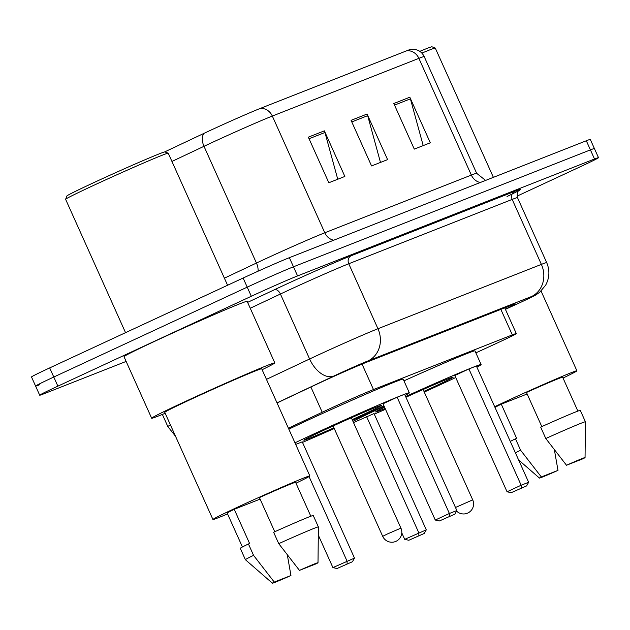 <?xml version="1.0" encoding="UTF-8"?>
<svg xmlns="http://www.w3.org/2000/svg" width="630" height="630" viewBox="0 0 630 630"><rect width="100%" height="100%" fill="white"/><g stroke="black" fill="none" stroke-linecap="round" stroke-linejoin="round"><path stroke-width="0.94" d="M475.855 352.855L492.628 345.161A37.501 0.913 155.8 0 0 498.117 342.625A37.501 0.913 155.8 0 0 516.301 333.561A37.501 0.913 155.8 0 0 512.324 334.892L373.48 389.553A37.501 0.913 155.8 0 0 322.221 412.248L288.406 428.211M505.331 309.141A37.501 0.913 155.8 0 0 515.301 303.943A37.501 0.913 155.8 0 0 511.316 305.274L366.046 362.463A37.501 0.913 155.8 0 0 314.795 385.158L277.058 402.972M126.134 361.423L43.683 393.884A37.501 0.913 -24.2 0 1 39.698 395.215A37.501 0.913 -24.2 0 1 57.881 386.151L251.315 296.265A37.501 0.913 -24.2 0 1 297.565 275.916L594.515 159.004A37.501 0.913 -24.2 0 1 598.5 157.673A37.501 0.913 -24.2 0 1 580.317 166.737L517.033 196.143M39.58 384.765A37.501 0.913 -24.2 0 1 35.595 386.095L31.5 376.976A37.501 0.913 -24.2 0 1 49.683 367.912L243.117 278.035A37.501 0.913 -24.2 0 1 289.367 257.678L586.317 140.766L590.42 149.885A37.501 0.913 -24.2 0 1 594.405 148.554A37.501 0.913 -24.2 0 0 590.42 149.885L293.47 266.797L590.42 149.885L594.515 159.004M243.117 278.035L247.22 287.154A37.501 0.913 -24.2 0 1 293.47 266.797A37.501 0.913 -24.2 0 0 247.22 287.154L53.786 377.031L247.22 287.154L251.315 296.265M35.595 386.095A37.501 0.913 -24.2 0 1 53.786 377.031A37.501 0.913 -24.2 0 0 35.595 386.095L39.698 395.215M308.338 137.159L328.836 182.755L344.854 176.447L324.363 130.851L308.338 137.159M337.751 179.243L324.954 132.489A10.001 8.883 -111.5 0 0 324.363 130.851M393.797 103.517L414.288 149.113L430.306 142.805L409.815 97.209L393.797 103.517M423.202 145.601L410.406 98.847A10.001 8.883 -111.5 0 0 409.815 97.209M351.067 120.338L371.558 165.934L387.584 159.626L367.093 114.03L351.067 120.338M380.481 162.422L367.684 115.668A10.001 8.883 -111.5 0 0 367.093 114.03M164.58 151.956L204.12 133.292A41.005 1 -24.2 0 1 260.159 108.478L406.712 50.778A41.005 1 -24.2 0 1 410.902 49.313C417.139 48.896 421.572 51.313 424.195 56.582A50.006 1.221 155.8 0 0 418.887 58.354A12.498 11.104 -111.5 0 0 406.712 50.778M586.317 140.766A37.501 0.913 -24.2 0 1 590.302 139.435L598.5 157.673M419.8 51.353A53.755 1.315 -24.2 0 1 431.952 46.793L435.259 48.053A56.251 1.378 -24.2 0 1 435.283 48.077L493.384 177.353M421.864 53.101A56.251 1.378 -24.2 0 1 435.259 48.053M494.684 406.72A53.125 1.299 -24.2 0 1 505.74 401.515A53.125 1.299 -24.2 0 1 576.899 370.802A53.125 1.299 -24.2 0 1 563.023 378.047M515.395 452.812A40.005 0.976 -24.2 0 1 520.601 450.222L515.482 438.827L516.647 438.362L501.283 404.169L527.152 393.978M494.983 407.397A37.501 0.913 -24.2 0 1 501.283 404.169M557.991 470.382A25.003 0.614 -24.2 0 1 539.445 478.068A25.003 0.614 -24.2 0 1 541.32 476.949L557.991 470.382L554.384 449.828M541.32 476.949L520.601 450.222M510.276 441.417A40.005 0.976 -24.2 0 1 515.482 438.827M541.808 426.605L526.467 392.466A37.501 0.913 -24.2 0 1 562.645 377.205L577.875 411.091M566.504 465.247A25.003 0.614 -24.2 0 1 585.057 457.569A25.003 0.614 -24.2 0 1 583.183 458.679L566.504 465.247L545.793 438.519A40.005 0.976 -24.2 0 1 585.42 421.777A40.005 0.976 -24.2 0 1 585.42 421.793L580.293 410.382A40.005 0.976 -24.2 0 0 540.666 427.116L545.793 438.519M352.957 421.383A73.127 1.788 -24.2 0 1 383.166 406.846A73.127 1.788 -24.2 0 1 384.19 406.374M405.626 396.546A73.127 1.788 -24.2 0 1 481.115 364.565A73.127 1.788 -24.2 0 1 476.902 367.164M455.71 377.535A73.127 1.788 -24.2 0 1 445.662 382.245A73.127 1.788 -24.2 0 1 424.258 392.057M403.956 380.843A73.127 1.788 -24.2 0 1 474.973 350.886L481.115 364.565M405.933 397.239A42.501 1.04 -24.2 0 1 453.183 377.118A42.501 1.04 -24.2 0 1 432.574 387.395A42.501 1.04 -24.2 0 1 423.951 391.364M385.119 408.445A42.501 1.04 -24.2 0 1 375.645 411.965A42.501 1.04 -24.2 0 1 384.568 407.216M468.909 368.959L454.805 375.511L507.055 491.778L521.16 485.226L468.909 368.959L476.382 366.014L528.641 482.281L526.578 485.919L511.166 492.699L526.578 485.919M385.505 409.295A73.127 1.788 -24.2 0 1 374.275 414.13M408.807 540.264L424.218 533.476L408.807 540.264L404.696 539.343L426.282 529.846L374.023 413.571L353.501 422.58M521.238 488.022L521.16 485.226L528.641 482.281M418.879 535.579L418.8 532.783L366.55 416.517M404.696 539.343L401.79 532.878M426.282 529.846L424.218 533.476M511.166 492.699L507.055 491.778M125.543 332.664L65.622 199.332A56.251 1.378 -24.2 0 1 65.622 199.293L66.874 195.993A53.755 1.315 -24.2 0 1 92.941 183.031A53.755 1.315 -24.2 0 1 164.91 151.932L168.21 153.185A56.251 1.378 -24.2 0 1 168.241 153.208L227.58 285.248M65.622 199.293A56.251 1.378 -24.2 0 1 92.893 185.732A56.251 1.378 -24.2 0 1 168.21 153.185M165.194 413.272A67.504 1.646 -24.2 0 1 151.665 418.241A67.504 1.646 -24.2 0 1 184.401 401.924A67.504 1.646 -24.2 0 1 274.814 362.896A67.504 1.646 -24.2 0 1 262.119 369.716M151.665 418.241L124.008 356.682A67.504 1.646 -24.2 0 1 156.736 340.373A67.504 1.646 -24.2 0 1 247.149 301.345L274.814 362.896M227.564 513.93A53.125 1.299 -24.2 0 1 212.932 519.498A53.125 1.299 -24.2 0 1 238.699 506.654A53.125 1.299 -24.2 0 1 309.85 475.941A53.125 1.299 -24.2 0 1 295.974 483.186M212.932 519.498L164.776 412.351A53.125 1.299 -24.2 0 1 190.543 399.507A53.125 1.299 -24.2 0 1 261.702 368.786L309.85 475.941M272.404 583.207A25.003 0.614 -24.2 0 1 274.27 582.081L290.95 575.521A25.003 0.614 -24.2 0 1 272.404 583.207L245.409 559.723A40.005 0.976 -24.2 0 1 245.401 559.708A40.005 0.976 -24.2 0 1 253.559 555.361L248.433 543.958L249.606 543.501L234.234 509.3L260.103 499.117M242.416 546.974L227.186 513.088A37.501 0.913 -24.2 0 1 234.234 509.3M287.335 554.959L290.95 575.521M274.27 582.081L253.559 555.361M245.401 559.708L240.274 548.313A40.005 0.976 -24.2 0 1 248.433 543.958M274.767 531.744L259.418 497.598A37.501 0.913 -24.2 0 1 295.604 482.344L310.826 516.23M299.463 570.378A25.003 0.614 -24.2 0 1 318.008 562.708A25.003 0.614 -24.2 0 1 316.134 563.818L299.463 570.378L278.743 543.659A40.005 0.976 -24.2 0 1 318.37 526.916A40.005 0.976 -24.2 0 1 318.378 526.924L313.252 515.513A40.005 0.976 -24.2 0 0 273.625 532.255L278.743 543.659M294.974 442.835A73.127 1.788 -24.2 0 1 311.385 435.102A73.127 1.788 -24.2 0 1 409.335 392.829A73.127 1.788 -24.2 0 1 405.122 395.427M383.93 405.791A73.127 1.788 -24.2 0 1 373.873 410.5A73.127 1.788 -24.2 0 1 352.477 420.32M288.831 429.156A73.127 1.788 -24.2 0 1 305.243 421.423A73.127 1.788 -24.2 0 1 403.192 379.15L409.335 392.829M333.924 427.825A42.501 1.04 -24.2 0 1 303.865 440.228A42.501 1.04 -24.2 0 1 324.474 429.951A42.501 1.04 -24.2 0 1 381.402 405.381A42.501 1.04 -24.2 0 1 360.793 415.65A42.501 1.04 -24.2 0 1 352.17 419.627M397.128 397.215L383.024 403.767L435.275 520.041L449.379 513.481L397.128 397.215L404.602 394.27L456.86 510.544L454.797 514.174L439.386 520.963L454.797 514.174M334.239 428.518A73.127 1.788 -24.2 0 1 302.495 442.394M337.018 568.528L352.438 561.74L337.018 568.528L332.916 567.598L354.493 558.101L302.243 441.835L295.69 444.418M449.458 516.277L449.379 513.481L456.86 510.544M347.099 563.842L347.02 561.047L309.054 476.571M332.916 567.598L318.292 535.067M354.493 558.101L352.438 561.74M439.386 520.963L435.275 520.041M500.858 309.393L512.324 334.892M310.881 387.009L322.221 412.248M362.037 364.093L373.48 389.553M518.348 303.392A25.003 7.434 65.4 0 0 518.529 303.321L505.417 309.338L518.348 303.392A25.003 0.614 155.8 0 0 522.01 301.707A25.003 0.614 155.8 0 0 531.476 296.549L368.046 360.895A25.003 0.614 155.8 0 0 337.215 374.464A25.003 0.614 155.8 0 0 333.876 376.023L277.011 402.861M266.451 379.362L309.613 358.99A50.006 1.221 -24.2 0 1 316.291 355.871A50.006 1.221 -24.2 0 1 377.953 328.734L541.383 264.387A50.006 1.221 -24.2 0 1 546.69 262.615L517.49 197.639A50.006 1.221 155.8 0 0 512.182 199.411L348.752 263.757A50.006 1.221 155.8 0 0 287.091 290.895A50.006 1.221 155.8 0 0 280.413 294.021L250.252 308.251M247.614 302.376L274.349 289.761A56.251 1.378 -24.2 0 1 351.225 255.717L514.663 191.378A6.253 5.552 -111.5 0 0 512.182 199.411L541.383 264.387A25.003 22.207 68.5 0 1 531.476 296.549M274.349 289.761A6.253 3.788 -115.3 0 1 280.413 294.021L309.613 358.99A25.003 15.144 64.7 0 0 333.876 376.023M514.663 191.378A56.251 1.378 -24.2 0 1 507.008 196.536M297.565 275.916L289.367 257.678M57.881 386.151L49.683 367.912M368.046 360.895A25.003 22.207 68.5 0 0 377.953 328.734L348.752 263.757A6.253 5.552 -111.5 0 1 351.225 255.717M162.375 414.43L167.832 426.581A50.006 1.221 -24.2 0 1 170.439 424.943M546.69 262.615C549.935 270.333 549.581 277.885 545.611 285.256L539.603 292.351C532.586 297.053 538.492 293.714 522.302 301.581L518.529 303.321A25.003 7.434 65.4 0 0 518.695 303.235M333.727 240.219A12.498 11.104 68.5 0 1 324.789 232.777L471.342 175.077A50.006 1.221 -24.2 0 1 476.65 173.305L424.195 56.582M204.12 133.292A12.498 7.576 64.7 0 0 203.994 146.31L256.449 263.041A50.006 1.221 -24.2 0 1 263.127 259.914A50.006 1.221 -24.2 0 1 324.789 232.777L272.325 116.054A50.006 1.221 155.8 0 0 203.994 146.31L171.943 161.445M260.159 108.478A12.498 11.104 68.5 0 1 272.325 116.054L418.887 58.354L471.342 175.077A12.498 11.104 68.5 0 0 480.28 182.519M224.398 278.169L256.449 263.041A12.498 7.576 -115.3 0 1 258.095 271.191M351.784 121.929L367.684 115.668M394.514 105.108L410.406 98.847M309.054 138.75L324.954 132.489M423.124 389.521L472.713 499.873L455.482 507.489M387.537 533.917L382.693 536.335A10.001 10.001 0 0 0 395.475 541.54A10.001 10.001 0 0 0 400.932 528.129L387.537 533.917M504.748 307.857L516.301 333.561M519.27 190.299C519.585 190.882 516.348 189.969 517.49 197.639M167.832 426.581L175.518 436.244M485.604 180.416L476.65 173.305M576.899 370.802L541.06 291.06M539.445 478.068L518.592 459.924M585.057 457.569L585.42 421.793M456.553 511.072A10.001 10.001 0 0 0 472.713 499.873M318.008 562.708L318.378 526.924M351.343 417.784L400.932 528.129M333.097 425.982L382.693 536.335"/></g></svg>
